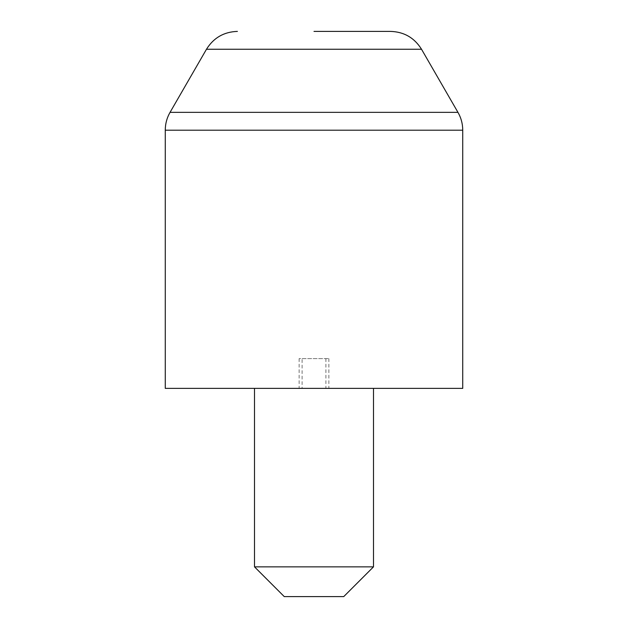 <?xml version="1.0" encoding="UTF-8"?>
<svg xmlns="http://www.w3.org/2000/svg" width="628" height="628" viewBox="0 0 628 628"><rect width="100%" height="100%" fill="white"/><g stroke="black" fill="none" stroke-linecap="round" stroke-linejoin="round"><path stroke-width="0.47" stroke-dasharray="3.14 2.35" d="M390.6 31.4L314 31.4M462.734 388.371L165.266 388.371M284.256 596.6L343.744 596.6M373.495 566.856L254.505 566.856M302.099 358.619L328.876 358.619L299.124 358.619L302.099 358.619L302.099 388.371L328.876 388.371L302.099 388.371M325.901 358.619L325.901 388.371M165.266 130.208L462.734 130.208M457.953 112.357L170.047 112.357M206.479 49.251L421.521 49.251M299.124 358.619L299.124 388.371M328.876 358.619L328.876 388.371"/><path stroke-width="0.94" d="M314 31.4L390.6 31.4C404.087 31.847 414.394 37.798 421.521 49.251L206.479 49.251L170.047 112.357L457.953 112.357C461.117 117.891 462.71 123.842 462.734 130.208L165.266 130.208L165.266 388.371L462.734 388.371L462.734 130.208M373.495 566.856L343.744 596.6L284.256 596.6L254.505 566.856L373.495 566.856L373.495 388.371M421.521 49.251L457.953 112.357M254.505 566.856L254.505 388.371M206.479 49.251C213.606 37.798 223.913 31.847 237.4 31.4M165.266 130.208C165.29 123.842 166.883 117.891 170.047 112.357"/></g></svg>
